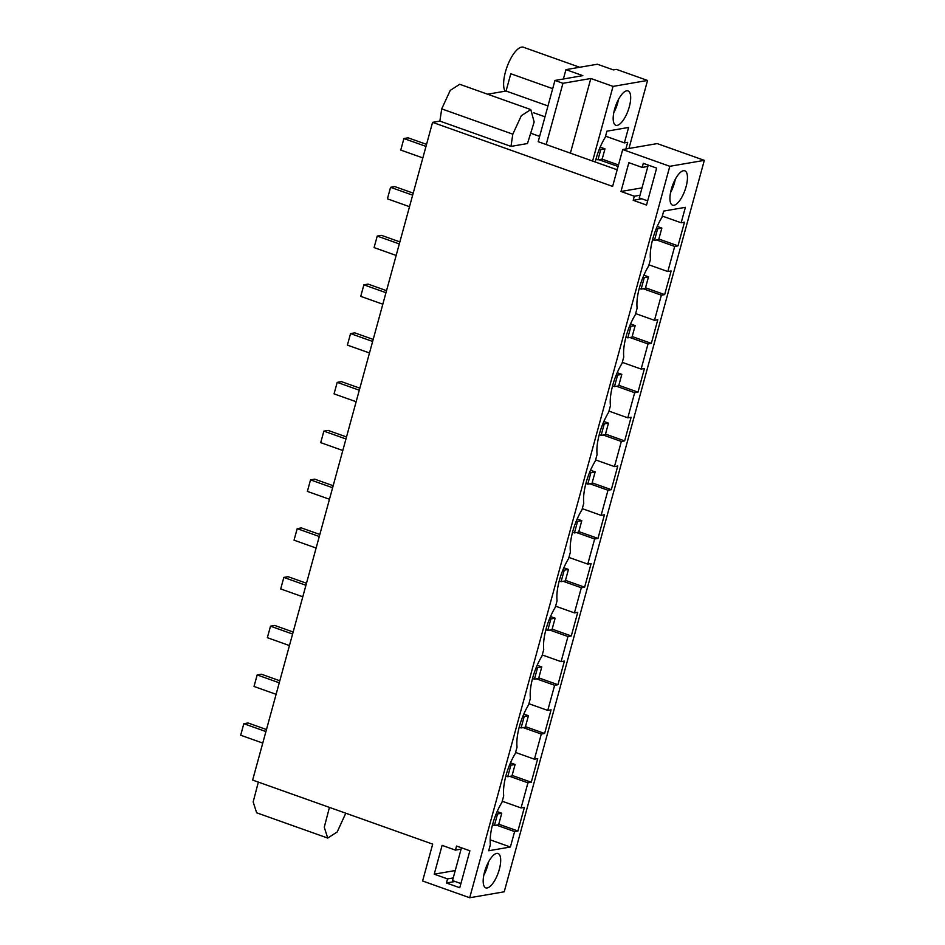 <?xml version="1.0" encoding="UTF-8"?>
<svg xmlns="http://www.w3.org/2000/svg" width="945" height="945" viewBox="0 0 945 945"><rect width="100%" height="100%" fill="white"/><g stroke="black" fill="none" stroke-linecap="round" stroke-linejoin="round"><path stroke-width="1.42" d="M628.945 148.471L647.549 80.443L616.447 69.387L613.376 69.906L597.382 64.225L565.937 69.635L582.829 75.647L554.939 80.455L562.936 83.302L590.826 78.494L613.033 86.397L592.609 161.063M647.549 80.443L613.033 86.397M595.255 161.997A33.429 12.202 -70.4 0 1 605.237 137.32L606.914 131.178L628.614 127.433L624.385 142.872L627.704 142.305L625.874 148.991M618.077 166.485L598.752 159.693M617.038 169.746L617.924 166.509M614.557 109.372A18.238 6.65 -70.4 0 1 628.035 90.921A18.238 6.65 -70.4 0 1 629.299 106.832A18.238 6.65 -70.4 0 1 615.809 125.272A18.238 6.65 -70.4 0 1 614.557 109.372M432.574 122.354L612.62 186.401L622.708 149.546L669.804 166.296L469.7 897.75L422.604 880.988L432.692 844.133L252.646 780.074L432.574 122.354L439.874 121.09L510.973 146.392L527.487 143.545L534.149 121.999L530.795 109.573L521.321 115.703L512.816 134.178L510.973 146.392M530.795 109.573L459.695 84.282L450.222 90.413L441.717 108.888L439.874 121.09M552.695 88.653L510.796 73.745L506.059 91.027L487.596 94.205M258.351 782.106L253.165 801.939L256.638 812.783L327.726 838.073L337.211 831.954L345.776 813.208M570.39 153.161L590.826 78.494M624.385 142.872L605.544 136.174M617.168 169.793L546.186 144.538L562.936 83.302M446.442 882.996L459.766 887.733L469.878 850.783L456.553 846.035L455.431 850.122L442.106 845.373L434.228 874.172L447.552 878.909L446.442 882.996L455.1 881.496M633.197 200.305L646.534 205.053L656.645 168.092L643.309 163.355L642.198 167.43L628.862 162.682L620.983 191.481L634.319 196.229L633.197 200.305L641.868 198.816M329.439 807.396L324.265 827.229L327.726 838.073M469.7 897.75L504.217 891.796L704.32 160.355L657.224 143.593L622.708 149.546M669.804 166.296L704.32 160.355M499.303 869.412A18.238 6.65 109.6 0 0 498.05 853.5A18.238 6.65 109.6 0 0 484.561 871.951A18.238 6.65 109.6 0 0 485.824 887.863A18.238 6.65 109.6 0 0 499.303 869.412M517.931 831.009L524.392 807.373L521.073 807.94L527.948 782.814L531.267 782.236L534.504 770.423L537.729 758.599L534.421 759.178L541.296 734.052L544.603 733.474L551.077 709.837L547.757 710.416L554.632 685.29L557.952 684.712L564.413 661.075L561.094 661.654L567.969 636.528L571.288 635.95L574.525 624.137L577.749 612.313L574.442 612.88L581.317 587.755L584.624 587.188L591.097 563.551L587.778 564.118L594.653 538.993L597.972 538.426L604.434 514.789L601.114 515.356L607.989 490.231L611.309 489.664L614.545 477.839L617.77 466.027L614.463 466.594L621.337 441.469L624.645 440.902L631.118 417.265L627.799 417.832L634.674 392.707L637.993 392.14L644.455 368.491L641.135 369.07L648.01 343.945L651.329 343.366L654.566 331.553L657.791 319.729L654.483 320.308L661.358 295.183L664.666 294.604L671.139 270.967L667.82 271.546L674.695 246.421L678.014 245.842L684.475 222.205L681.156 222.772L685.385 207.333L663.685 211.078L662.008 217.22A33.429 12.202 109.6 0 0 652.782 238.931A33.429 12.202 109.6 0 0 650.455 259.45L648.66 265.982A33.429 12.202 109.6 0 0 639.446 287.693A33.429 12.202 109.6 0 0 637.107 308.212L635.323 314.744A33.429 12.202 109.6 0 0 626.11 336.455A33.429 12.202 109.6 0 0 623.771 356.974L621.987 363.506A33.429 12.202 109.6 0 0 612.762 385.217A33.429 12.202 109.6 0 0 610.435 405.736L608.639 412.28A33.429 12.202 109.6 0 0 599.425 433.979A33.429 12.202 109.6 0 0 597.086 454.51L595.303 461.042A33.429 12.202 109.6 0 0 586.089 482.741A33.429 12.202 109.6 0 0 583.75 503.272L581.966 509.804A33.429 12.202 109.6 0 0 572.741 531.503A33.429 12.202 109.6 0 0 570.414 552.034L568.618 558.566A33.429 12.202 109.6 0 0 559.405 580.277A33.429 12.202 109.6 0 0 557.066 600.796L555.282 607.328A33.429 12.202 109.6 0 0 546.068 629.039A33.429 12.202 109.6 0 0 543.729 649.558L541.946 656.09A33.429 12.202 109.6 0 0 532.72 677.801A33.429 12.202 109.6 0 0 530.393 698.32L528.598 704.852A33.429 12.202 109.6 0 0 519.384 726.563A33.429 12.202 109.6 0 0 517.045 747.082L515.261 753.614A33.429 12.202 109.6 0 0 506.047 775.325A33.429 12.202 109.6 0 0 503.709 795.844L501.925 802.388A33.429 12.202 109.6 0 0 490.372 844.617L488.683 850.76L510.383 847.015L514.612 831.576L517.931 831.009L498.771 824.194M671.328 189.272A18.238 6.65 109.6 0 0 672.58 205.183A18.238 6.65 109.6 0 0 686.07 186.732A18.238 6.65 109.6 0 0 684.806 170.821A18.238 6.65 109.6 0 0 671.328 189.272M455.431 850.122L461.101 849.142M483.781 875.306A18.238 6.65 109.6 0 0 487.75 865.313A18.238 6.65 109.6 0 0 488.53 861.958M447.552 878.909L453.222 877.94M455.242 870.546L434.228 874.172M531.267 782.236L512.107 775.42M527.948 782.814L509.816 776.365M681.156 222.772L662.315 216.074M510.383 847.015L490.171 839.833M514.612 831.576L496.479 825.127M521.073 807.94L502.232 801.23M534.421 759.178L515.58 752.468M541.296 734.052L523.164 727.603M547.757 710.416L528.916 703.706M554.632 685.29L536.5 678.841M561.094 661.654L542.253 654.944M567.969 636.528L549.836 630.067M574.442 612.88L555.589 606.182M581.317 587.755L563.185 581.305M587.778 564.118L568.937 557.42M594.653 538.993L576.521 532.543M601.114 515.356L582.274 508.658M607.989 490.231L589.857 483.781M614.463 466.594L595.61 459.896M621.337 441.469L603.205 435.019M627.799 417.832L608.958 411.122M634.674 392.707L616.542 386.257M641.135 369.07L622.294 362.36M648.01 343.945L629.878 337.495M654.483 320.308L635.631 313.598M661.358 295.183L643.226 288.733M667.82 271.546L648.979 264.836M674.695 246.421L656.562 239.959M579.698 67.272L523.435 47.25A24.31 8.871 109.6 0 0 505.457 71.855A24.31 8.871 109.6 0 0 505.055 91.204M506.059 91.027L547.97 105.934M563.374 79.002L565.937 69.635M533.452 112.691L544.993 116.79M531.657 133.54L539.642 136.375M546.186 144.538L538.189 141.691L554.939 80.455M618.491 164.962L602.071 159.126M634.319 196.229L639.989 195.249M642.009 187.866L620.983 191.481M642.198 167.43L647.868 166.45M670.548 192.615A18.238 6.65 109.6 0 0 674.517 182.621A18.238 6.65 109.6 0 0 675.297 179.266M678.014 245.842L658.854 239.026M613.778 112.715A18.238 6.65 109.6 0 0 617.746 102.721L618.526 99.367M544.603 733.474L525.444 726.658M557.952 684.712L538.792 677.896M571.288 635.95L552.128 629.134M584.624 587.188L565.464 580.372M597.972 538.426L578.812 531.61M611.309 489.664L592.149 482.848M624.645 440.902L605.485 434.086M637.993 392.14L618.833 385.324M651.329 343.366L632.17 336.55M664.666 294.604L645.506 287.788M600.193 147.125L604.989 148.837L600.772 149.558L597.961 159.835L602.178 159.103L604.989 148.837M599.378 149.062L600.772 149.558M595.988 159.126L597.961 159.835M262.769 743.077L240.68 735.222L243.822 723.705L265.911 731.56M266.466 729.528L248.039 722.972L243.822 723.705M492.51 824.82L494.4 825.481L497.542 813.964L496.314 813.527M497.141 811.59L501.76 813.243L497.542 813.964M501.76 813.243L498.617 824.761L494.4 825.481M276.105 694.315L254.016 686.46L257.17 674.943L279.259 682.798M279.814 680.766L261.387 674.21L257.17 674.943M505.847 776.046L507.737 776.719L510.891 765.202L509.65 764.765M510.477 762.828L515.108 764.481L510.891 765.202M515.108 764.481L511.954 775.999L507.737 776.719M289.442 645.553L267.352 637.698L270.506 626.181L292.596 634.036M293.151 632.004L274.723 625.448L270.506 626.181M519.195 727.284L521.073 727.957L524.227 716.44L522.998 716.003M523.813 714.066L528.444 715.708L524.227 716.44M528.444 715.708L525.29 727.237L521.073 727.957M302.79 596.791L280.7 588.936L283.843 577.419L305.932 585.274M306.487 583.242L288.06 576.686L283.843 577.419M532.531 678.522L534.421 679.195L537.563 667.678L536.335 667.241M537.162 665.304L541.78 666.946L537.563 667.678M541.78 666.946L538.638 678.463L534.421 679.195M316.126 548.029L294.037 540.174L297.191 528.645L319.28 536.512M319.835 534.48L301.408 527.924L297.191 528.645M545.867 629.76L547.757 630.433L550.911 618.916L549.671 618.479M550.498 616.542L555.128 618.184L550.911 618.916M555.128 618.184L551.974 629.701L547.757 630.433M329.462 499.267L307.373 491.4L310.527 479.883L332.616 487.738M333.172 485.718L314.744 479.162L310.527 479.883M559.216 580.998L561.094 581.671L564.248 570.154L563.019 569.705M563.834 567.78L568.465 569.422L564.248 570.154M568.465 569.422L565.311 580.939L561.094 581.671M342.799 450.505L320.721 442.638L323.863 431.121L345.953 438.976M346.508 436.956L328.08 430.4L323.863 431.121M572.552 532.236L574.442 532.909L577.584 521.38L576.356 520.943M577.182 519.018L581.801 520.66L577.584 521.38M581.801 520.66L578.659 532.177L574.442 532.909M356.147 401.731L334.058 393.876L337.211 382.359L359.301 390.214M359.856 388.182L341.428 381.638L337.211 382.359M585.888 483.474L587.778 484.135L590.932 472.618L589.692 472.181M590.519 470.244L595.149 471.898L590.932 472.618M595.149 471.898L591.995 483.415L587.778 484.135M369.483 352.969L347.394 345.114L350.548 333.597L372.637 341.452M373.192 339.42L354.765 332.864L350.548 333.597M599.236 434.712L601.114 435.373L604.268 423.856L603.04 423.419M603.855 421.482L608.486 423.136L604.268 423.856M608.486 423.136L605.332 434.653L601.114 435.373M382.819 304.207L360.742 296.352L363.884 284.835L385.973 292.69M386.529 290.658L368.101 284.102L363.884 284.835M612.573 385.938L614.463 386.611L617.605 375.094L616.376 374.657M617.203 372.72L621.822 374.374L617.605 375.094M621.822 374.374L618.68 385.891L614.463 386.611M396.168 255.445L374.078 247.59L377.232 236.073L399.322 243.928M399.877 241.896L381.449 235.34L377.232 236.073M625.909 337.176L627.799 337.849L630.953 326.332L629.713 325.895M630.539 323.958L635.17 325.6L630.953 326.332M635.17 325.6L632.016 337.129L627.799 337.849M409.504 206.683L387.415 198.828L390.568 187.311L412.658 195.166M413.213 193.134L394.786 186.578L390.568 187.311M639.257 288.414L641.135 289.087L644.289 277.57L643.049 277.133M643.876 275.196L648.506 276.838L644.289 277.57M648.506 276.838L645.352 288.355L641.135 289.087M422.84 157.921L400.763 150.066L403.905 138.537L425.994 146.404M426.549 144.372L408.122 137.816L403.905 138.537M652.593 239.652L654.483 240.325L657.625 228.808L656.397 228.371M657.224 226.434L661.843 228.076L657.625 228.808M661.843 228.076L658.7 239.593L654.483 240.325M460.912 883.563L452.501 880.575L461.467 847.795M647.668 200.883L639.269 197.895L648.235 165.103M441.717 108.888L512.816 134.178"/></g></svg>
